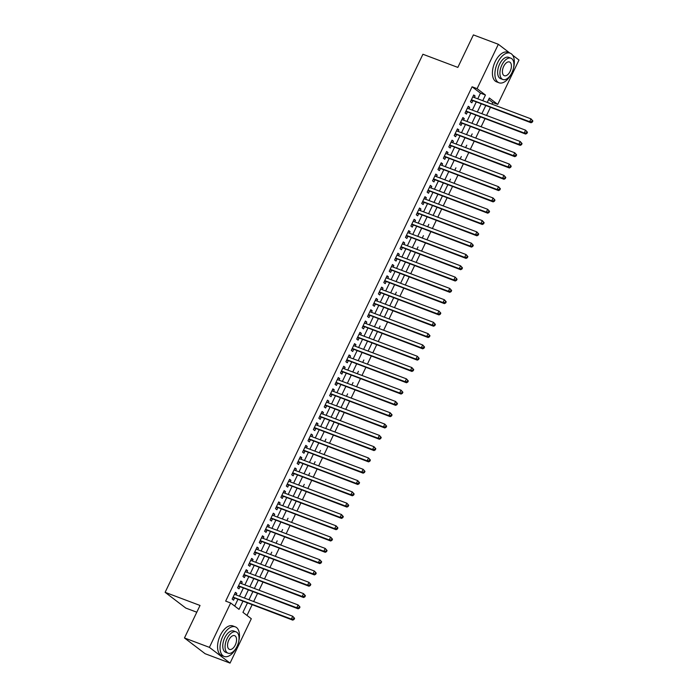 <?xml version="1.0" encoding="UTF-8"?>
<svg xmlns="http://www.w3.org/2000/svg" width="698" height="698" viewBox="0 0 698 698"><rect width="100%" height="100%" fill="white"/><g stroke="black" fill="none" stroke-linecap="round" stroke-linejoin="round"><path stroke-width="1.05" d="M196.801 612.216L185.773 608.063L165.121 592.323L422.918 54.252L457.836 67.401L473.401 34.9L498.337 44.288L509.837 53.057M512.637 55.186L518.989 60.037L497.735 104.403L489.359 98.017L487.265 102.397M491.959 104.159L492.744 102.527L497.735 104.403M246.996 615.444L252.091 604.817M253.662 601.536L257.501 593.518M259.08 590.229L262.919 582.211M264.49 578.93L268.337 570.903M269.908 567.622L273.756 559.604M275.326 556.323L279.165 548.296M280.736 545.016L284.583 536.998M286.154 533.717L290.002 525.69M291.572 522.409L295.411 514.391M296.99 511.102L300.829 503.084M302.4 499.803L306.248 491.776M307.818 488.495L311.666 480.477M313.236 477.196L317.075 469.169M318.654 465.889L322.493 457.871M324.064 454.581L327.912 446.563M329.482 443.282L333.33 435.255M334.9 431.975L338.739 423.956M340.319 420.676L344.158 412.649M345.728 409.368L349.576 401.35M351.146 398.069L354.994 390.042M356.565 386.762L360.404 378.744M361.983 375.454L365.822 367.436M367.392 364.155L371.24 356.128M372.811 352.848L376.658 344.829M378.229 341.549L382.068 333.522M383.647 330.241L387.486 322.223M389.056 318.942L392.904 310.915M394.475 307.635L398.322 299.608M399.893 296.327L403.732 288.309M405.302 285.028L409.15 277.001M410.721 273.721L414.568 265.702M416.139 262.422L419.978 254.395M421.557 251.114L425.396 243.096M426.967 239.807L430.814 231.788M432.385 228.508L436.233 220.481M437.803 217.2L441.642 209.182M443.221 205.901L447.06 197.874M448.631 194.594L452.479 186.575M454.049 183.295L457.897 175.268M459.467 171.987L463.306 163.969M464.885 160.68L468.724 152.661M470.295 149.381L474.143 141.354M475.713 138.073L479.561 130.055M481.131 126.774L484.97 118.747M486.55 115.467L490.389 107.448M244.701 608.673L247.406 603.055L242.939 612.347L251.306 618.733L230.052 663.1L209.4 647.36L230.654 602.993L239.03 609.371L242.878 601.353M209.4 647.36L184.464 637.963L205.116 653.712L230.052 663.1M236.072 594.914L236.796 593.387L235.401 592.323L232.155 599.111L233.551 600.175L234.493 598.195M241.482 583.607L242.215 582.088L240.819 581.024L237.573 587.803L238.969 588.868L239.911 586.887M246.9 572.308L247.633 570.781L246.237 569.716L242.983 576.504L244.379 577.569L245.33 575.588M252.318 561L253.042 559.482L251.655 558.417L248.401 565.197L249.797 566.261L250.748 564.281M257.736 549.692L258.461 548.174L257.065 547.11L253.819 553.889L255.215 554.954L256.157 552.982M263.146 538.394L263.879 536.867L262.483 535.811L259.237 542.59L260.633 543.655L261.576 541.674M268.564 527.086L269.297 525.568L267.901 524.503L264.647 531.283L266.043 532.347L266.994 530.367M273.982 515.787L274.707 514.26L273.319 513.196L270.065 519.984L271.461 521.048L272.412 519.068M279.401 504.48L280.125 502.961L278.729 501.897L275.483 508.676L276.879 509.741L277.821 507.76M284.81 493.181L285.543 491.654L284.147 490.589L280.901 497.377L282.289 498.433L283.24 496.461M290.228 481.873L290.961 480.355L289.565 479.29L286.311 486.07L287.707 487.134L288.658 485.154M295.647 470.565L296.371 469.047L294.975 467.983L291.729 474.762L293.125 475.827L294.076 473.855M301.065 459.267L301.789 457.74L300.393 456.675L297.147 463.463L298.543 464.528L299.486 462.547M306.474 447.959L307.207 446.441L305.811 445.376L302.566 452.156L303.953 453.22L304.904 451.24M311.893 436.66L312.625 435.133L311.229 434.069L307.975 440.857L309.371 441.921L310.322 439.941M317.311 425.352L318.035 423.834L316.639 422.77L313.393 429.549L314.789 430.614L315.74 428.633M322.729 414.054L323.453 412.527L322.057 411.462L318.812 418.242L320.208 419.306L321.15 417.334M328.139 402.746L328.871 401.219L327.475 400.163L324.221 406.943L325.617 408.007L326.568 406.027M333.557 391.438L334.29 389.92L332.894 388.856L329.639 395.635L331.035 396.7L331.986 394.728M338.975 380.14L339.699 378.613L338.303 377.548L335.057 384.336L336.453 385.401L337.396 383.42M344.384 368.832L345.117 367.314L343.721 366.249L340.476 373.029L341.872 374.093L342.814 372.113M349.803 357.533L350.536 356.006L349.14 354.942L345.885 361.73L347.281 362.786L348.232 360.814M355.221 346.225L355.954 344.707L354.558 343.643L351.303 350.422L352.699 351.487L353.65 349.506M360.639 334.918L361.363 333.4L359.967 332.335L356.722 339.115L358.118 340.179L359.06 338.207M366.049 323.619L366.782 322.092L365.386 321.028L362.14 327.816L363.536 328.88L364.478 326.9M371.467 312.311L372.2 310.793L370.804 309.729L367.549 316.508L368.945 317.573L369.896 315.592M376.885 301.013L377.609 299.486L376.222 298.421L372.968 305.209L374.364 306.274L375.315 304.293M382.303 289.705L383.028 288.187L381.632 287.122L378.386 293.902L379.782 294.966L380.724 292.986M387.713 278.406L388.446 276.879L387.05 275.815L383.804 282.594L385.2 283.658L386.142 281.687M393.131 267.098L393.864 265.572L392.468 264.516L389.214 271.295L390.61 272.36L391.561 270.379M398.549 255.791L399.273 254.273L397.886 253.208L394.632 259.988L396.028 261.052L396.979 259.08M403.968 244.492L404.692 242.965L403.296 241.901L400.05 248.689L401.446 249.753L402.388 247.773M409.377 233.184L410.11 231.666L408.714 230.602L405.468 237.381L406.855 238.446L407.807 236.465M414.795 221.885L415.528 220.359L414.132 219.294L410.878 226.082L412.274 227.138L413.225 225.166M420.213 210.578L420.938 209.06L419.542 207.995L416.296 214.775L417.692 215.839L418.643 213.858M425.632 199.27L426.356 197.752L424.96 196.688L421.714 203.467L423.11 204.531L424.052 202.56M431.041 187.971L431.774 186.445L430.378 185.38L427.132 192.168L428.52 193.233L429.471 191.252M436.459 176.664L437.192 175.146L435.796 174.081L432.542 180.861L433.938 181.925L434.889 179.944M441.878 165.365L442.602 163.838L441.206 162.774L437.96 169.562L439.356 170.626L440.307 168.646M447.287 154.057L448.02 152.539L446.624 151.475L443.378 158.254L444.774 159.319L445.717 157.338M452.705 142.758L453.438 141.232L452.042 140.167L448.788 146.955L450.184 148.011L451.135 146.039M458.124 131.451L458.856 129.924L457.46 128.868L454.206 135.648L455.602 136.712L456.553 134.731M463.542 120.143L464.266 118.625L462.87 117.561L459.624 124.34L461.02 125.404L461.963 123.433M468.951 108.844L469.684 107.318L468.288 106.253L465.043 113.041L466.439 114.106L467.381 112.125M482.999 111.296L485.712 105.686M477.589 122.604L480.294 116.985M472.171 133.903L471.019 136.311M466.753 145.21L465.601 147.61M461.334 156.518L460.183 158.917M455.925 167.817L454.773 170.216M450.507 179.124L449.355 181.524M445.088 190.423L447.802 184.813M439.67 201.731L442.384 196.112M434.261 213.03L436.965 207.419M428.842 224.337L427.691 226.737M423.424 235.645L422.273 238.044M418.006 246.944L416.863 249.343M412.597 258.251L415.301 252.632M407.178 269.55L409.883 263.94M401.76 280.858L404.474 275.239M396.342 292.165L395.199 294.565M390.932 303.464L393.637 297.854M385.514 314.772L388.219 309.153M380.096 326.071L378.944 328.47M374.678 337.378L377.391 331.759M369.268 348.677L371.973 343.067M363.85 359.985L362.698 362.384M358.432 371.292L357.28 373.692M353.022 382.591L351.871 384.991M347.604 393.899L346.452 396.298M342.186 405.198L344.891 399.588M336.768 416.505L339.481 410.886M331.358 427.813L334.063 422.194M325.94 439.112L324.788 441.511M320.522 450.419L319.37 452.819M315.103 461.718L313.96 464.118M309.694 473.026L308.542 475.425M304.276 484.325L303.124 486.733M298.857 495.632L301.571 490.013M293.439 506.94L296.153 501.321M288.03 518.239L286.878 520.638M282.611 529.546L281.46 531.946M277.193 540.845L276.042 543.253M271.775 552.153L270.632 554.552M266.366 563.461L269.07 557.842M260.947 574.759L263.652 569.14M255.529 586.067L258.243 580.448M250.111 597.366L252.824 591.756M492.744 102.527L488.687 99.43M477.764 98.811L480.468 93.166L472.092 86.779L225.672 601.109L230.654 602.993M234.72 606.082L237.887 599.469M239.458 596.188L243.305 588.17M244.876 584.889L248.715 576.862M250.294 573.582L254.133 565.563M255.704 562.274L259.551 554.256M261.122 550.975L264.97 542.948M266.54 539.667L270.379 531.649M271.958 528.369L275.797 520.342M277.368 517.061L281.215 509.043M282.786 505.753L286.634 497.735M288.204 494.454L292.043 486.427M293.614 483.147L297.461 475.129M299.032 471.848L302.88 463.821M304.45 460.54L308.289 452.522M309.868 449.242L313.707 441.215M315.278 437.934L319.126 429.916M320.696 426.626L324.544 418.608M326.114 415.327L329.953 407.3M331.533 404.02L335.372 396.002M336.942 392.721L340.79 384.694M342.36 381.413L346.208 373.395M347.779 370.106L351.618 362.088M353.197 358.807L357.036 350.78M358.606 347.499L362.454 339.481M364.024 336.2L367.872 328.173M369.443 324.893L373.282 316.875M374.861 313.594L378.7 305.567M380.27 302.286L384.118 294.268M385.689 290.979L389.536 282.96M391.107 279.68L394.946 271.653M396.525 268.372L400.364 260.354M401.935 257.073L405.782 249.046M407.353 245.766L411.201 237.748M412.771 234.458L416.61 226.44M418.181 223.159L422.028 215.132M423.599 211.852L427.446 203.833M429.017 200.553L432.856 192.526M434.435 189.245L438.274 181.227M439.845 177.946L443.692 169.919M445.263 166.639L449.111 158.621M450.681 155.331L454.52 147.313M456.099 144.032L459.938 136.005M461.509 132.725L465.357 124.706M466.927 121.426L470.775 113.399M472.345 110.118L476.184 102.1M474.37 97.537L475.102 96.019L473.706 94.954L470.452 101.734L471.848 102.798L472.799 100.817M184.464 637.963L200.029 605.463L165.121 592.323M472.092 86.779L477.083 88.663L498.337 44.288M482.746 100.695L485.459 95.041L477.083 88.663M244.448 598.064L248.287 590.046M249.867 586.765L253.706 578.738M255.276 575.457L259.124 567.439M260.694 564.159L264.533 556.131M266.113 552.851L269.952 544.833M271.522 541.543L275.37 533.525M276.94 530.244L280.788 522.217M282.358 518.937L286.197 510.919M287.777 507.638L291.616 499.611M293.186 496.33L297.034 488.312M298.604 485.031L302.452 477.004M304.023 473.724L307.862 465.706M309.441 462.416L313.28 454.398M314.85 451.117L318.698 443.09M320.269 439.81L324.116 431.792M325.687 428.511L329.526 420.484M331.105 417.203L334.944 409.185M336.515 405.896L340.362 397.877M341.933 394.597L345.78 386.57M347.351 383.289L351.19 375.271M352.769 371.99L356.608 363.963M358.179 360.683L362.026 352.665M363.597 349.384L367.445 341.357M369.015 338.076L372.854 330.058M374.425 326.769L378.272 318.75M379.843 315.47L383.691 307.443M385.261 304.162L389.1 296.144M390.679 292.863L394.518 284.836M396.089 281.556L399.937 273.537M401.507 270.257L405.355 262.23M406.925 258.949L410.764 250.922M412.344 247.642L416.183 239.623M417.753 236.343L421.601 228.316M423.171 225.035L427.019 217.017M428.589 213.736L432.428 205.709M434.008 202.429L437.847 194.41M439.417 191.121L443.265 183.103M444.835 179.822L448.683 171.795M450.254 168.515L454.093 160.496M455.672 157.216L459.511 149.189M461.081 145.908L464.929 137.89M466.5 134.609L470.347 126.582M471.918 123.302L475.757 115.283M477.336 111.994L481.175 103.976M485.695 105.677L481.847 113.695M480.276 116.985L476.437 125.003M447.784 184.804L443.937 192.823M442.366 196.112L438.527 204.13M436.948 207.411L433.109 215.438M415.284 252.632L411.445 260.651M409.874 263.931L406.027 271.958M404.456 275.239L400.608 283.257M393.62 297.845L389.781 305.864M388.21 309.144L384.362 317.171M377.374 331.759L373.535 339.778M371.955 343.058L368.116 351.085M344.882 399.579L341.034 407.606M339.464 410.886L335.616 418.905M334.045 422.185L330.206 430.212M301.553 490.013L297.706 498.032M296.135 501.312L292.296 509.339M269.053 557.833L265.214 565.86M263.643 569.14L259.796 577.159M258.225 580.439L254.377 588.466M252.807 591.747L248.968 599.765M480.468 93.166L485.459 95.041M473.488 95.408L475.102 96.019M468.07 106.715L469.684 107.318M462.652 118.014L464.266 118.625M457.242 129.322L458.856 129.924M451.824 140.621L453.438 141.232M446.406 151.928L448.02 152.539M440.988 163.236L442.602 163.838M435.578 174.535L437.192 175.146M430.16 185.843L431.774 186.445M424.742 197.141L426.356 197.752M419.324 208.449L420.938 209.06M413.914 219.748L415.528 220.359M408.496 231.055L410.11 231.666M403.078 242.363L404.692 242.965M397.659 253.662L399.273 254.273M392.25 264.97L393.864 265.572M386.832 276.268L388.446 276.879M381.413 287.576L383.028 288.187M376.004 298.884L377.609 299.486M370.586 310.182L372.2 310.793M365.167 321.49L366.782 322.092M359.749 332.789L361.363 333.4M354.34 344.097L355.954 344.707M348.921 355.395L350.536 356.006M343.503 366.703L345.117 367.314M338.085 378.011L339.699 378.613M332.676 389.31L334.29 389.92M327.257 400.617L328.871 401.219M321.839 411.916L323.453 412.527M316.421 423.224L318.035 423.834M311.011 434.531L312.625 435.133M305.593 445.83L307.207 446.441M300.175 457.138L301.789 457.74M294.757 468.437L296.371 469.047M289.347 479.744L290.961 480.355M283.929 491.043L285.543 491.654M278.511 502.351L280.125 502.961M273.093 513.658L274.707 514.26M267.683 524.957L269.297 525.568M262.265 536.265L263.879 536.867M256.847 547.564L258.461 548.174M251.437 558.871L253.042 559.482M246.019 570.179L247.633 570.781M240.601 581.478L242.215 582.088M235.182 592.785L236.796 593.387M471.298 99.98L531.056 122.761L529.66 121.696L471.403 99.753M531.78 121.653L529.66 121.696L531.012 118.869L532.879 120.955L532.321 120.527L531.78 121.653L532.338 122.08L532.879 120.955M472.755 96.935L531.012 118.869L532.321 120.527M472.005 100.521A1.265 1.056 -52.7 0 0 471.586 100.46L471.045 100.495M531.056 122.761L532.338 122.08M513.536 67.985A15.81 8.516 110.6 0 0 510.194 53.188A15.81 8.516 110.6 0 0 497.639 62.663A15.81 8.516 110.6 0 0 499.044 82.783A15.81 8.516 110.6 0 0 511.32 73.866M510.194 53.188L507.699 52.245A15.81 8.516 110.6 0 0 495.144 61.729A15.81 8.516 110.6 0 0 496.548 81.841L499.044 82.783M502.9 79.502L500.606 78.638A11.386 6.125 -69.4 0 1 499.594 64.155A11.386 6.125 -69.4 0 1 508.633 57.332L510.927 58.196A11.386 6.125 110.6 0 0 501.888 65.019A11.386 6.125 110.6 0 0 502.9 79.502A11.386 6.125 110.6 0 0 511.939 72.679A11.386 6.125 110.6 0 0 510.927 58.196M503.677 66.38A7.338 3.952 110.6 0 0 504.331 75.716A7.338 3.952 110.6 0 0 510.151 71.318A7.338 3.952 110.6 0 0 509.496 61.982A7.338 3.952 110.6 0 0 503.677 66.38M238.672 641.663A15.81 8.516 110.6 0 0 235.331 626.865A15.81 8.516 110.6 0 0 222.784 636.34A15.81 8.516 110.6 0 0 224.189 656.46A15.81 8.516 110.6 0 0 236.456 647.543M235.331 626.865L232.835 625.923A15.81 8.516 110.6 0 0 220.289 635.407A15.81 8.516 110.6 0 0 221.694 655.518L224.189 656.46M228.045 653.18L225.751 652.316A11.386 6.125 -69.4 0 1 224.739 637.832A11.386 6.125 -69.4 0 1 233.769 631.009L236.064 631.873A11.386 6.125 110.6 0 0 227.033 638.696A11.386 6.125 110.6 0 0 228.045 653.18A11.386 6.125 110.6 0 0 237.076 646.357A11.386 6.125 110.6 0 0 236.064 631.873M228.813 640.057A7.338 3.952 110.6 0 0 229.468 649.393A7.338 3.952 110.6 0 0 235.287 644.996A7.338 3.952 110.6 0 0 234.641 635.66A7.338 3.952 110.6 0 0 228.813 640.057M192.273 643.922A15.81 8.516 110.6 0 0 193.503 644.856M465.88 111.287L525.638 134.06L524.242 133.004L465.985 111.061M526.362 132.96L524.242 133.004L525.594 130.177L527.47 132.254L526.911 131.826L526.362 132.96L526.92 133.388L527.47 132.254M467.337 108.234L525.594 130.177L526.911 131.826M466.587 111.828A1.265 1.056 -52.7 0 0 466.177 111.767L465.636 111.802M525.638 134.06L526.92 133.388M460.462 122.586L520.219 145.367L518.832 144.303L460.575 122.368M520.952 144.259L518.832 144.303L520.185 141.476L522.052 143.561L521.493 143.134L520.952 144.259L521.511 144.687L522.052 143.561M461.928 119.541L520.185 141.476L521.493 143.134M461.169 123.127A1.265 1.056 -52.7 0 0 460.759 123.066L460.218 123.101M520.219 145.367L521.511 144.687M455.044 133.894L514.81 156.675L513.414 155.61L455.157 133.667M515.534 155.567L513.414 155.61L514.766 152.783L516.633 154.86L516.075 154.433L515.534 155.567L516.092 155.994L516.633 154.86M456.509 130.84L514.766 152.783L516.075 154.433M455.75 134.435A1.265 1.056 -52.7 0 0 455.34 134.374L454.799 134.409M514.81 156.675L516.092 155.994M449.634 145.201L509.392 167.974L507.996 166.909L449.739 144.975M510.116 166.874L507.996 166.909L509.348 164.082L511.215 166.168L510.657 165.74L510.116 166.874L510.674 167.293L511.215 166.168M451.091 142.148L509.348 164.082L510.657 165.74M450.341 145.734A1.265 1.056 -52.7 0 0 449.922 145.681L449.381 145.716M509.392 167.974L510.674 167.293M444.216 156.5L503.973 179.281L502.577 178.217L444.321 156.273M504.706 178.173L502.577 178.217L503.939 175.39L505.806 177.467L505.247 177.048L504.706 178.173L505.256 178.601L505.806 177.467M445.682 153.447L503.939 175.39L505.247 177.048M444.923 157.041A1.265 1.056 -52.7 0 0 444.513 156.98L443.972 157.015M503.973 179.281L505.256 178.601M438.798 167.808L498.564 190.58L497.168 189.516L438.911 167.581M499.288 189.481L497.168 189.516L498.52 186.698L500.387 188.774L499.829 188.347L499.288 189.481L499.847 189.908L500.387 188.774M440.264 164.754L498.52 186.698L499.829 188.347M439.504 168.34A1.265 1.056 -52.7 0 0 439.094 168.288L438.553 168.323M498.564 190.58L499.847 189.908M433.379 179.107L493.146 201.888L491.75 200.823L433.493 178.889M493.87 200.78L491.75 200.823L493.102 197.996L494.969 200.082L494.411 199.654L493.87 200.78L494.428 201.207L494.969 200.082M434.845 176.062L493.102 197.996L494.411 199.654M434.086 179.648A1.265 1.056 -52.7 0 0 433.676 179.587L433.135 179.622M493.146 201.888L494.428 201.207M427.97 190.414L487.728 213.187L486.332 212.131L428.075 190.188M488.452 212.087L486.332 212.131L487.684 209.304L489.551 211.381L488.993 210.953L488.452 212.087L489.01 212.515L489.551 211.381M429.427 187.361L487.684 209.304L488.993 210.953M428.677 190.955A1.265 1.056 -52.7 0 0 428.258 190.894L427.726 190.929M487.728 213.187L489.01 212.515M422.552 201.722L482.309 224.494L480.913 223.43L422.656 201.495M483.042 223.395L480.913 223.43L482.274 220.603L484.142 222.688L483.583 222.261L483.042 223.395L483.601 223.814L484.142 222.688M424.018 198.668L482.274 220.603L483.583 222.261M423.258 202.254A1.265 1.056 -52.7 0 0 422.848 202.193L422.307 202.228M482.309 224.494L483.601 223.814M417.134 213.021L476.9 235.802L475.504 234.737L417.247 212.794M477.624 234.694L475.504 234.737L476.856 231.911L478.723 233.987L478.165 233.568L477.624 234.694L478.182 235.121L478.723 233.987M418.599 209.967L476.856 231.911L478.165 233.568M417.84 213.562A1.265 1.056 -52.7 0 0 417.43 213.501L416.889 213.536M476.9 235.802L478.182 235.121M411.724 224.328L471.482 247.101L470.086 246.036L411.829 224.102M472.206 246.001L470.086 246.036L471.438 243.209L473.305 245.295L472.747 244.867L472.206 246.001L472.764 246.42L473.305 245.295M413.181 221.275L471.438 243.209L472.747 244.867M412.422 224.861A1.265 1.056 -52.7 0 0 412.012 224.808L411.471 224.843M471.482 247.101L472.764 246.42M406.306 235.627L466.063 258.408L464.667 257.344L406.411 235.401M466.788 257.3L464.667 257.344L466.02 254.517L467.887 256.594L467.328 256.175L466.788 257.3L467.346 257.728L467.887 256.594M407.763 232.582L466.02 254.517L467.328 256.175M407.013 236.168A1.265 1.056 -52.7 0 0 406.594 236.107L406.062 236.142M466.063 258.408L467.346 257.728M400.888 246.935L460.645 269.707L459.249 268.643L400.992 246.708M461.378 268.608L459.249 268.643L460.61 265.825L462.477 267.901L461.919 267.474L461.378 268.608L461.936 269.035L462.477 267.901M402.353 243.881L460.61 265.825L461.919 267.474M401.594 247.467A1.265 1.056 -52.7 0 0 401.184 247.415L400.643 247.45M460.645 269.707L461.936 269.035M395.469 258.234L455.236 281.015L453.84 279.95L395.583 258.016M455.96 279.907L453.84 279.95L455.192 277.123L457.059 279.209L456.501 278.781L455.96 279.907L456.518 280.334L457.059 279.209M396.935 255.189L455.192 277.123L456.501 278.781M396.176 258.775A1.265 1.056 -52.7 0 0 395.766 258.714L395.225 258.749M455.236 281.015L456.518 280.334M390.06 269.541L449.817 292.322L448.421 291.258L390.165 269.315M450.542 291.214L448.421 291.258L449.774 288.431L451.641 290.508L451.083 290.08L450.542 291.214L451.1 291.642L451.641 290.508M391.517 266.488L449.774 288.431L451.083 290.08M390.758 270.082A1.265 1.056 -52.7 0 0 390.348 270.021L389.807 270.056M449.817 292.322L451.1 291.642M384.642 280.849L444.399 303.621L443.003 302.557L384.746 280.622M445.123 302.522L443.003 302.557L444.356 299.73L446.223 301.815L445.664 301.388L445.123 302.522L445.682 302.941L446.223 301.815M386.099 277.795L444.356 299.73L445.664 301.388M385.348 281.381A1.265 1.056 -52.7 0 0 384.938 281.329L384.397 281.364M444.399 303.621L445.682 302.941M379.223 292.148L438.981 314.929L437.585 313.864L379.328 291.921M439.714 313.821L437.585 313.864L438.946 311.038L440.813 313.114L440.255 312.695L439.714 313.821L440.272 314.248L440.813 313.114M380.689 289.094L438.946 311.038L440.255 312.695M379.93 292.689A1.265 1.056 -52.7 0 0 379.52 292.628L378.979 292.663M438.981 314.929L440.272 314.248M373.805 303.456L433.571 326.228L432.175 325.163L373.919 303.229M434.296 325.128L432.175 325.163L433.528 322.345L435.395 324.422L434.837 323.994L434.296 325.128L434.854 325.556L435.395 324.422M375.271 300.402L433.528 322.345L434.837 323.994M374.512 303.988A1.265 1.056 -52.7 0 0 374.102 303.935L373.561 303.97M433.571 326.228L434.854 325.556M368.396 314.754L428.153 337.535L426.757 336.471L368.5 314.536M428.877 336.427L426.757 336.471L428.11 333.644L429.977 335.729L429.418 335.302L428.877 336.427L429.436 336.855L429.977 335.729M369.853 311.709L428.11 333.644L429.418 335.302M369.094 315.295A1.265 1.056 -52.7 0 0 368.684 315.234L368.143 315.269M428.153 337.535L429.436 336.855M362.977 326.062L422.735 348.834L421.339 347.779L363.082 325.835M423.459 347.735L421.339 347.779L422.691 344.952L424.559 347.028L424.009 346.601L423.459 347.735L424.018 348.162L424.559 347.028M364.435 323.008L422.691 344.952L424.009 346.601M363.684 326.603A1.265 1.056 -52.7 0 0 363.274 326.542L362.733 326.577M422.735 348.834L424.018 348.162M357.559 337.37L417.317 360.142L415.929 359.077L357.673 337.143M418.05 359.042L415.929 359.077L417.282 356.25L419.149 358.336L418.591 357.908L418.05 359.042L418.608 359.461L419.149 358.336M359.025 334.316L417.282 356.25L418.591 357.908M358.266 337.902A1.265 1.056 -52.7 0 0 357.856 337.841L357.315 337.876M417.317 360.142L418.608 359.461M352.141 348.668L411.907 371.449L410.511 370.385L352.254 348.442M412.631 370.341L410.511 370.385L411.864 367.558L413.731 369.635L413.172 369.216L412.631 370.341L413.19 370.769L413.731 369.635M353.607 345.615L411.864 367.558L413.172 369.216M352.848 349.209A1.265 1.056 -52.7 0 0 352.438 349.148L351.897 349.183M411.907 371.449L413.19 370.769M346.731 359.976L406.489 382.748L405.093 381.684L346.836 359.749M407.213 381.649L405.093 381.684L406.445 378.857L408.313 380.942L407.754 380.515L407.213 381.649L407.772 382.068L408.313 380.942M348.189 356.922L406.445 378.857L407.754 380.515M347.438 360.508A1.265 1.056 -52.7 0 0 347.019 360.456L346.478 360.491M406.489 382.748L407.772 382.068M341.313 371.275L401.071 394.056L399.675 392.991L341.418 371.048M401.795 392.948L399.675 392.991L401.027 390.165L402.903 392.241L402.345 391.822L401.795 392.948L402.353 393.375L402.903 392.241M342.77 368.23L401.027 390.165L402.345 391.822M342.02 371.816A1.265 1.056 -52.7 0 0 341.61 371.755L341.069 371.79M401.071 394.056L402.353 393.375M335.895 382.583L395.653 405.355L394.265 404.29L336.008 382.356M396.385 404.255L394.265 404.29L395.618 401.472L397.485 403.549L396.926 403.121L396.385 404.255L396.944 404.683L397.485 403.549M337.361 379.529L395.618 401.472L396.926 403.121M336.602 383.115A1.265 1.056 -52.7 0 0 336.192 383.062L335.651 383.097M395.653 405.355L396.944 404.683M330.477 393.881L390.243 416.662L388.847 415.598L330.59 393.663M390.967 415.554L388.847 415.598L390.199 412.771L392.067 414.856L391.508 414.429L390.967 415.554L391.526 415.982L392.067 414.856M331.943 390.836L390.199 412.771L391.508 414.429M331.184 394.422A1.265 1.056 -52.7 0 0 330.773 394.361L330.233 394.396M390.243 416.662L391.526 415.982M325.067 405.189L384.825 427.97L383.429 426.906L325.172 404.962M385.549 426.862L383.429 426.906L384.781 424.079L386.648 426.155L386.09 425.728L385.549 426.862L386.107 427.289L386.648 426.155M326.524 402.135L384.781 424.079L386.09 425.728M325.774 405.73A1.265 1.056 -52.7 0 0 325.355 405.669L324.814 405.704M384.825 427.97L386.107 427.289M319.649 416.497L379.407 439.269L378.011 438.204L319.754 416.27M380.14 438.17L378.011 438.204L379.372 435.378L381.239 437.463L380.68 437.035L380.14 438.17L380.689 438.588L381.239 437.463M321.115 413.443L379.372 435.378L380.68 437.035M320.356 417.029A1.265 1.056 -52.7 0 0 319.946 416.976L319.405 417.011M379.407 439.269L380.689 438.588M314.231 427.795L373.997 450.576L372.601 449.512L314.344 427.569M374.721 449.468L372.601 449.512L373.954 446.685L375.821 448.762L375.262 448.343L374.721 449.468L375.28 449.896L375.821 448.762M315.697 424.742L373.954 446.685L375.262 448.343M314.938 428.336A1.265 1.056 -52.7 0 0 314.528 428.275L313.987 428.31M373.997 450.576L375.28 449.896M308.813 439.103L368.579 461.875L367.183 460.811L308.926 438.876M369.303 460.776L367.183 460.811L368.535 457.984L370.402 460.069L369.844 459.642L369.303 460.776L369.861 461.204L370.402 460.069M310.278 436.049L368.535 457.984L369.844 459.642M309.519 439.635A1.265 1.056 -52.7 0 0 309.109 439.583L308.568 439.618M368.579 461.875L369.861 461.204M303.403 450.402L363.161 473.183L361.765 472.118L303.508 450.175M363.885 472.075L361.765 472.118L363.117 469.292L364.984 471.377L364.426 470.949L363.885 472.075L364.443 472.502L364.984 471.377M304.86 447.357L363.117 469.292L364.426 470.949M304.11 450.943A1.265 1.056 -52.7 0 0 303.691 450.882L303.159 450.917M363.161 473.183L364.443 472.502M297.985 461.71L357.742 484.482L356.346 483.426L298.09 461.483M358.475 483.382L356.346 483.426L357.708 480.599L359.575 482.676L359.016 482.248L358.475 483.382L359.034 483.81L359.575 482.676M299.451 458.656L357.708 480.599L359.016 482.248M298.692 462.25A1.265 1.056 -52.7 0 0 298.282 462.189L297.741 462.224M357.742 484.482L359.034 483.81M292.567 473.017L352.333 495.789L350.937 494.725L292.68 472.79M353.057 494.69L350.937 494.725L352.289 491.898L354.156 493.983L353.598 493.556L353.057 494.69L353.616 495.109L354.156 493.983M294.033 469.963L352.289 491.898L353.598 493.556M293.273 473.549A1.265 1.056 -52.7 0 0 292.863 473.488L292.322 473.523M352.333 495.789L353.616 495.109M287.157 484.316L346.915 507.097L345.519 506.033L287.262 484.089M347.639 505.989L345.519 506.033L346.871 503.206L348.738 505.282L348.18 504.863L347.639 505.989L348.197 506.416L348.738 505.282M288.614 481.262L346.871 503.206L348.18 504.863M287.855 484.857A1.265 1.056 -52.7 0 0 287.445 484.796L286.904 484.831M346.915 507.097L348.197 506.416M281.739 495.624L341.497 518.396L340.101 517.331L281.844 495.397M342.221 517.297L340.101 517.331L341.453 514.505L343.32 516.59L342.762 516.162L342.221 517.297L342.779 517.715L343.32 516.59M283.196 492.57L341.453 514.505L342.762 516.162M282.446 496.156A1.265 1.056 -52.7 0 0 282.027 496.104L281.495 496.138M341.497 518.396L342.779 517.715M276.321 506.923L336.078 529.703L334.682 528.639L276.425 506.696M336.811 528.595L334.682 528.639L336.043 525.812L337.911 527.889L337.352 527.47L336.811 528.595L337.37 529.023L337.911 527.889M277.787 503.877L336.043 525.812L337.352 527.47M277.027 507.463A1.265 1.056 -52.7 0 0 276.617 507.402L276.076 507.437M336.078 529.703L337.37 529.023M270.903 518.23L330.669 541.002L329.273 539.938L271.016 518.003M331.393 539.903L329.273 539.938L330.625 537.12L332.492 539.196L331.934 538.769L331.393 539.903L331.951 540.331L332.492 539.196M272.368 515.176L330.625 537.12L331.934 538.769M271.609 518.762A1.265 1.056 -52.7 0 0 271.199 518.71L270.658 518.745M330.669 541.002L331.951 540.331M265.493 529.529L325.251 552.31L323.855 551.245L265.598 529.311M325.975 551.202L323.855 551.245L325.207 548.419L327.074 550.504L326.516 550.076L325.975 551.202L326.533 551.629L327.074 550.504M266.95 526.484L325.207 548.419L326.516 550.076M266.191 530.07A1.265 1.056 -52.7 0 0 265.781 530.009L265.24 530.044M325.251 552.31L326.533 551.629M260.075 540.837L319.832 563.618L318.436 562.553L260.18 540.61M320.556 562.509L318.436 562.553L319.789 559.726L321.656 561.803L321.097 561.375L320.556 562.509L321.115 562.937L321.656 561.803M261.532 537.783L319.789 559.726L321.097 561.375M260.782 541.378A1.265 1.056 -52.7 0 0 260.371 541.316L259.831 541.351M319.832 563.618L321.115 562.937M254.657 552.144L314.414 574.916L313.018 573.852L254.761 551.917M315.147 573.817L313.018 573.852L314.379 571.025L316.246 573.11L315.688 572.683L315.147 573.817L315.705 574.236L316.246 573.11M256.122 549.09L314.379 571.025L315.688 572.683M255.363 552.676A1.265 1.056 -52.7 0 0 254.953 552.615L254.412 552.659M314.414 574.916L315.705 574.236M249.238 563.443L309.005 586.224L307.609 585.16L249.352 563.216M309.729 585.116L307.609 585.16L308.961 582.333L310.828 584.409L310.27 583.99L309.729 585.116L310.287 585.543L310.828 584.409M250.704 560.389L308.961 582.333L310.27 583.99M249.945 563.984A1.265 1.056 -52.7 0 0 249.535 563.923L248.994 563.958M309.005 586.224L310.287 585.543M243.829 574.751L303.586 597.523L302.19 596.458L243.934 574.524M304.311 596.424L302.19 596.458L303.543 593.632L305.41 595.717L304.851 595.289L304.311 596.424L304.869 596.851L305.41 595.717M245.286 571.697L303.543 593.632L304.851 595.289M244.527 575.283A1.265 1.056 -52.7 0 0 244.117 575.231L243.576 575.265M303.586 597.523L304.869 596.851M238.411 586.05L298.168 608.831L296.772 607.766L238.515 585.823M298.892 607.722L296.772 607.766L298.125 604.939L299.992 607.024L299.442 606.597L298.892 607.722L299.451 608.15L299.992 607.024M239.868 583.005L298.125 604.939L299.442 606.597M239.117 586.59A1.265 1.056 -52.7 0 0 238.707 586.529L238.166 586.564M298.168 608.831L299.451 608.15M232.992 597.357L292.75 620.129L291.363 619.074L233.106 597.13M293.483 619.03L291.363 619.074L292.715 616.247L294.582 618.323L294.024 617.896L293.483 619.03L294.041 619.458L294.582 618.323M234.458 594.303L292.715 616.247L294.024 617.896M233.699 597.898A1.265 1.056 -52.7 0 0 233.289 597.837L232.748 597.872M292.75 620.129L294.041 619.458"/></g></svg>
